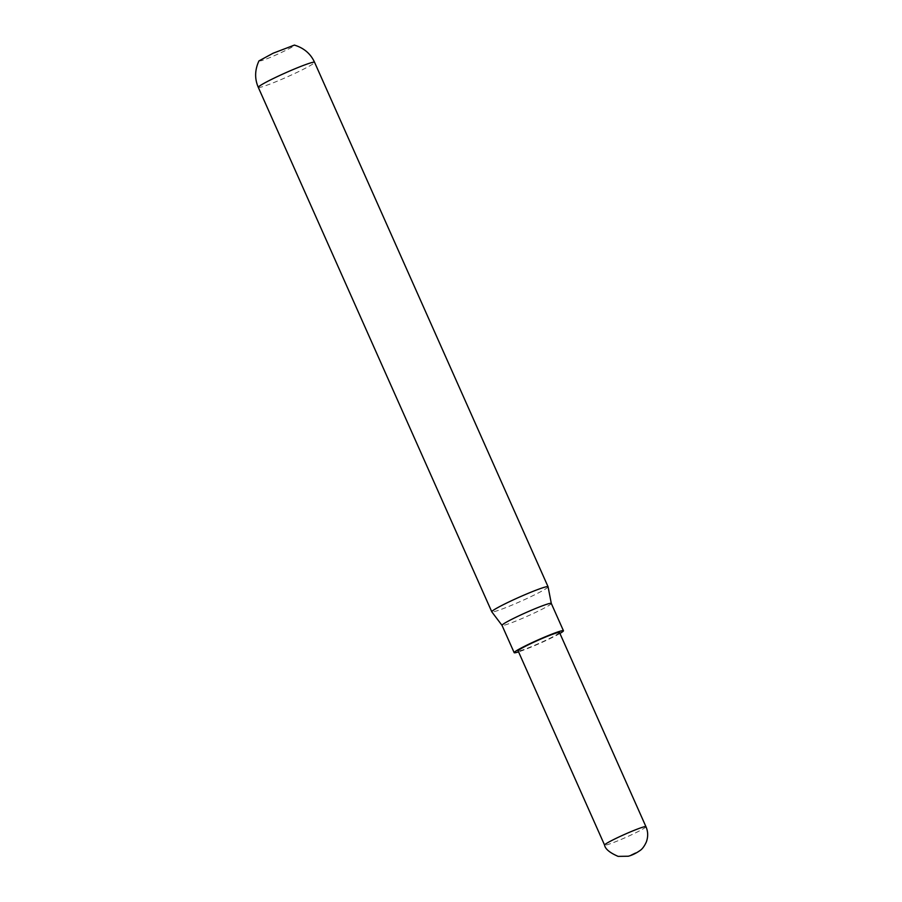 <?xml version="1.0" encoding="UTF-8"?>
<svg xmlns="http://www.w3.org/2000/svg" width="902" height="902" viewBox="0 0 902 902"><rect width="100%" height="100%" fill="white"/><g stroke="black" fill="none" stroke-linecap="round" stroke-linejoin="round"><path stroke-width="0.68" stroke-dasharray="4.51 3.38" d="M548.078 586.796A30.803 2.199 -24 0 1 526.588 598.669A30.803 2.199 -24 0 1 494.736 611.511A30.803 2.199 -24 0 1 491.804 611.838M551.302 603.461L551.302 603.438A26.97 1.928 -24 0 1 532.484 613.867A26.97 1.928 -24 0 1 504.59 625.097A26.97 1.928 -24 0 1 502.031 625.39L502.019 625.379M559.917 633.452A26.97 1.928 -24 0 1 518.549 651.864M559.499 632.494A22.64 1.612 -24 0 1 543.872 641.175A22.64 1.612 -24 0 1 520.285 650.692A22.64 1.612 -24 0 1 518.131 650.917M258.975 60.885L260.813 60.84C270.059 58.54 303.895 42.135 292.688 45.382M645.945 826.672A22.64 1.612 -24 0 1 630.329 835.353A22.64 1.612 -24 0 1 606.742 844.87A22.64 1.612 -24 0 1 604.577 845.084M258.299 87.37A30.803 2.199 156 0 0 261.23 87.066A30.803 2.199 156 0 0 298.99 71.438A30.803 2.199 156 0 0 314.572 62.317"/><path stroke-width="1.35" d="M545.124 587.067A30.803 2.199 -24 0 1 548.066 586.762A30.803 2.199 -24 0 1 548.078 586.796L551.302 603.438A26.97 1.928 -24 0 1 551.302 603.461A26.97 1.928 -24 0 0 548.72 603.697A26.97 1.928 -24 0 0 520.623 615.029A26.97 1.928 -24 0 0 502.019 625.368A26.97 1.928 -24 0 1 502.019 625.368L491.804 611.838A30.803 2.199 -24 0 1 491.793 611.815A30.803 2.199 -24 0 1 513.046 599.999A30.803 2.199 -24 0 1 545.124 587.067M518.549 651.864A26.97 1.928 -24 0 1 516.745 652.405A26.97 1.928 -24 0 1 514.174 652.676A26.97 1.928 -24 0 1 532.789 642.325A26.97 1.928 -24 0 1 560.875 631.005A26.97 1.928 -24 0 1 563.446 630.735A26.97 1.928 -24 0 1 559.917 633.452M604.577 845.084L518.131 650.917A22.64 1.612 -24 0 1 533.747 642.224A22.64 1.612 -24 0 1 557.335 632.719A22.64 1.612 -24 0 1 559.499 632.494L645.945 826.672A22.64 1.612 -24 0 0 643.791 826.897A22.64 1.612 -24 0 0 620.204 836.402A22.64 1.612 -24 0 0 604.577 845.084C605.186 848.94 609.696 852.706 618.118 856.381L628.311 856.223C632.155 855.197 636.079 853.292 640.07 850.507C642.348 848.996 644.445 846.132 646.362 841.938C648.234 836.628 648.098 831.531 645.945 826.672M314.572 62.317C310.66 53.748 303.94 48.009 294.413 45.1L273.159 53.207L258.975 60.885C254.77 69.905 254.544 78.733 258.299 87.37A30.803 2.199 156 0 1 273.881 78.249A30.803 2.199 156 0 1 311.63 62.621A30.803 2.199 156 0 1 314.572 62.317L548.066 586.762M631.186 855.141L635.549 853.033L631.186 855.141M563.446 630.735L551.291 603.427M491.793 611.815L258.299 87.37M514.174 652.676L502.019 625.368"/></g></svg>
